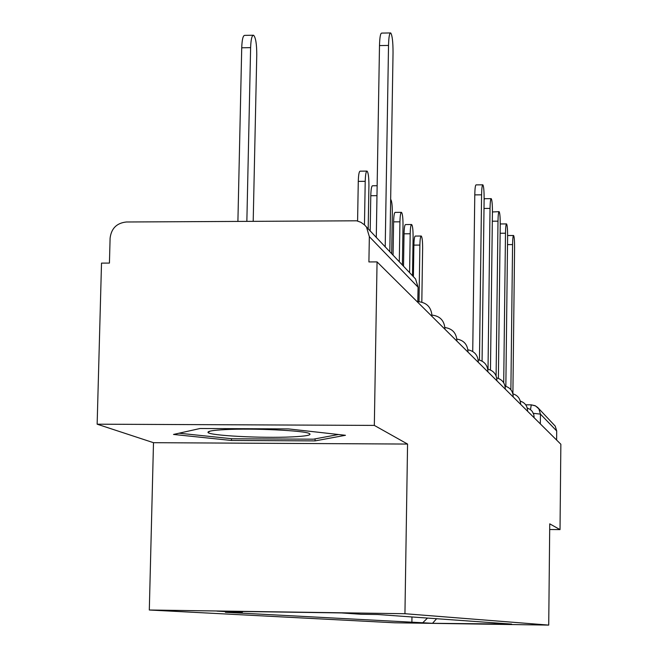 <?xml version="1.0" encoding="UTF-8"?>
<svg xmlns="http://www.w3.org/2000/svg" width="658" height="658" viewBox="0 0 658 658"><rect width="100%" height="100%" fill="white"/><g stroke="black" fill="none" stroke-linecap="round" stroke-linejoin="round"><path stroke-width="0.99" d="M374.328 425.405L97.145 424.188L153.495 442.694L149.308 610.007L394.578 622.789L548.723 625.1L404.941 613.717L407.565 444.06L374.328 425.405L377.059 261.9L560.855 444.249L560.024 529.616L549.743 523.842L548.723 625.1M97.145 424.188L101.513 263.118L109.434 263.085L110.1 238.155C111.317 228.416 116.737 223.029 126.369 221.993L356.685 220.808L360.855 222.289L364.442 224.855L415.576 278.992L418.003 287.135L369.344 236.658L366.588 227.38M553.37 424.155L555.22 426.104L556.701 430.982L540.448 414.121L533.367 413.331M556.619 440.046L556.701 430.982M549.685 529.509L560.024 529.616M369.344 236.658L368.908 261.942L377.059 261.9M242.958 611.496L241.914 612.532L216.984 611.117L341.486 612.927L360.823 614.259L377.577 614.506L511.694 624.088L432.528 623.307L422.74 622.756L427.503 618.076M241.914 612.532L225.398 612.294L422.74 622.756M149.308 610.007L404.941 613.717M153.495 442.694L407.565 444.06M315.059 440.901L345.458 435.292L288.508 428.909L200.048 428.506L173.506 434.445L231.435 440.465L315.059 440.901L315.1 438.878M411.966 616.965L411.883 622.591M500.088 623.258L500.73 623.924M436.591 618.726L432.528 623.307M231.476 438.689L231.435 440.465M376.277 237.587L379.493 45.575C379.732 37.259 380.48 33.089 381.722 33.089L390.35 32.949M389.807 251.841L393.04 52.689C393.023 41.742 392.242 35.154 390.696 32.941C389.478 32.941 388.755 37.103 388.524 45.435L385.21 247.005M253.207 221.154L256.768 54.82C256.743 43.946 255.674 37.416 253.569 35.228C251.915 35.244 250.928 39.381 250.616 47.647L246.857 221.195M237.908 221.252L241.725 47.787C242.045 39.521 243.041 35.392 244.718 35.376L253.091 35.236M225.069 429.608C213.537 430.209 207.846 431.113 207.986 432.322C207.657 435.538 262.114 438.434 292.127 436.887C306.06 436.196 311.851 435.094 309.499 433.597C305.147 430.571 253.067 428.07 225.069 429.608M338.483 434.51L313.397 439.19L232.307 438.779L179.066 433.203M472.732 351.495L474.78 194.883C474.92 188.427 475.356 185.087 476.079 184.882L482.725 184.824M482.067 361.119L484.124 198.922C484.124 190.878 483.704 186.181 482.849 184.824C482.141 185.03 481.722 188.369 481.582 194.834L479.46 360.066M484.115 199.654L484.666 198.691L491.115 198.642M490.473 369.993L492.431 212.254C492.431 204.474 492.028 199.933 491.23 198.642C490.564 198.864 490.169 202.113 490.029 208.405L488.022 369.196M492.431 211.966L499.019 211.646M498.386 378.383L500.245 224.797C500.245 217.263 499.874 212.879 499.118 211.646C498.493 211.876 498.114 215.051 497.991 221.178L496.099 375.924M368.184 229.058L368.924 185.646C368.916 177.372 368.291 172.528 367.049 171.105C366.029 171.31 365.412 174.707 365.215 181.32L364.466 224.871M357.59 221.022L358.281 181.386C358.487 174.773 359.103 171.368 360.14 171.17L366.851 171.113M370.183 231.172L370.783 195.714C370.98 189.29 371.564 185.967 372.543 185.762L377.141 185.721M391.675 253.807L392.332 212.953C392.332 205.214 391.781 200.706 390.688 199.415L390.655 199.415M402.392 265.1L403.017 225.414C403.017 217.921 402.499 213.562 401.47 212.337C400.615 212.567 400.105 215.725 399.932 221.82L399.299 261.843M393.056 255.271L393.599 221.861C393.772 215.775 394.29 212.608 395.162 212.378L401.331 212.337M500.253 223.959L506.471 223.909M505.854 386.32L507.614 236.633C507.622 229.329 507.269 225.085 506.561 223.909C505.969 224.148 505.607 227.249 505.484 233.22L503.707 382.783M412.508 275.76L413.101 237.176C413.101 229.905 412.615 225.686 411.645 224.518C410.831 224.756 410.345 227.841 410.189 233.779L409.589 272.683M403.519 266.284L404.028 233.812C404.193 227.882 404.686 224.797 405.509 224.559L411.521 224.518M520.56 403.823L520.593 403.699C520.297 398.641 517.731 395.351 512.895 393.829L514.581 247.819C514.589 240.729 514.252 236.617 513.585 235.49C513.026 235.737 512.689 238.772 512.574 244.587L510.888 389.725M421.819 302.137L422.625 248.288C422.625 241.239 422.173 237.151 421.26 236.025C420.487 236.271 420.026 239.29 419.878 245.08L419.023 301.677M413.397 276.5L413.882 245.113C414.038 239.323 414.507 236.312 415.288 236.066L421.145 236.025M534.123 417.295L533.251 416.868M527.543 410.756L526.639 410.304M520.585 404.3L520.56 403.658L519.614 403.338M513.141 396.47L512.163 395.943M505.295 388.59L504.234 388.08M496.889 380.242L495.778 379.691M487.915 371.334L486.747 370.734M478.3 361.785L477.083 361.135M467.986 351.545L466.695 350.837M456.882 340.523L455.525 339.75M444.907 328.638L443.467 327.791M431.944 315.774L430.422 314.845M417.871 301.783L418.225 301.652C426.606 302.499 431.179 307.13 431.952 315.544L431.936 316.35M418.085 287.53L417.772 302.302M540.341 423.9L540.448 414.121L538.853 408.857L535.554 405.92L531.269 404.843L530.513 409.638M555.22 426.104L537.627 407.409L535.012 405.665L531.269 404.843M412.5 275.751L415.576 278.992L418.093 287.25L417.863 302.384M388.524 45.435L379.493 45.575M241.725 47.787L250.616 47.647M481.582 194.834L474.78 194.883M490.029 208.405L484.008 208.446M497.991 221.178L492.316 221.211M358.281 181.386L365.215 181.32M370.783 195.714L376.976 195.665M393.599 221.861L399.932 221.82M505.484 233.22L500.146 233.253M404.028 233.812L410.189 233.779M512.574 244.587L507.524 244.611M413.882 245.113L419.878 245.08M444.898 329.214L444.915 328.432C444.208 320.462 439.881 316.013 431.944 315.092M456.874 341.091L456.891 340.342C456.274 332.89 452.268 328.622 444.89 327.528M467.978 352.104L467.986 351.38C467.443 344.397 463.725 340.285 456.833 339.059M478.292 362.344L478.3 361.645C477.823 355.065 474.352 351.117 467.896 349.793M487.907 371.877L487.915 371.202C487.479 364.993 484.239 361.193 478.177 359.794M496.889 380.785L496.897 380.127C496.502 374.254 493.451 370.586 487.751 369.146M505.286 389.125L505.295 388.491C504.941 382.907 502.07 379.378 496.683 377.898M513.174 396.947L513.182 396.33C512.862 391.025 510.147 387.611 505.048 386.106M527.568 411.225L527.568 410.641C527.297 405.805 524.87 402.63 520.272 401.1M534.148 417.756L533.803 414.565L532.248 411.398L530.373 409.523L527.222 407.96M525.709 404.826L531.22 404.843M210.206 431.105L207.986 432.322M513.503 235.498L507.622 235.531"/></g></svg>
